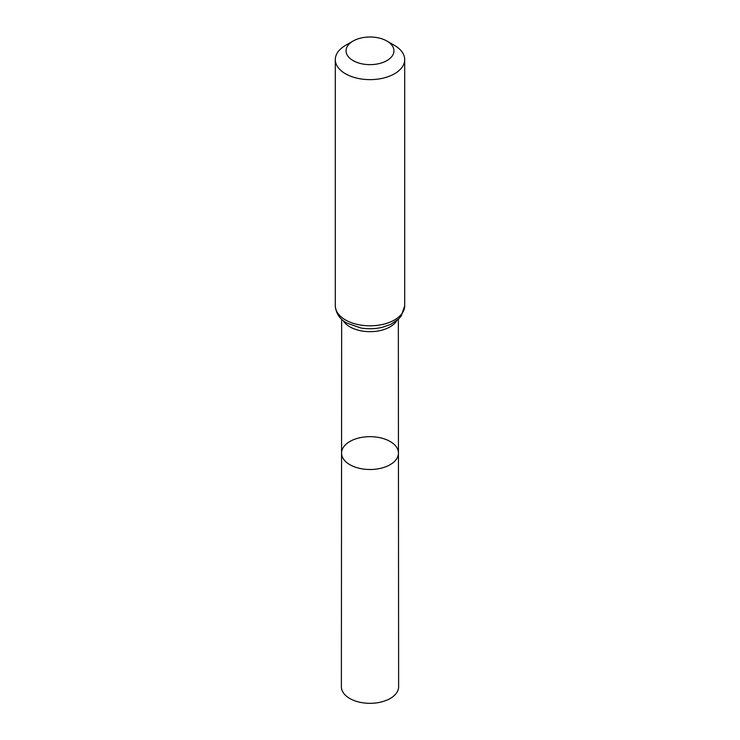 <?xml version="1.0" encoding="UTF-8"?>
<svg xmlns="http://www.w3.org/2000/svg" width="740" height="740" viewBox="0 0 740 740"><rect width="100%" height="100%" fill="white"/><g stroke="black" fill="none" stroke-linecap="round" stroke-linejoin="round"><path stroke-width="1.11" d="M398.444 453.084A28.444 16.419 180 0 1 370 469.512A28.444 16.419 180 0 1 341.556 453.084A28.444 16.419 0 0 0 349.891 464.702A28.444 16.419 0 0 0 380.887 468.263A28.444 16.419 0 0 0 398.444 453.084A28.444 16.419 0 0 0 370 436.665A28.444 16.419 0 0 0 341.556 453.084L341.381 686.785A28.62 16.53 0 0 0 349.761 698.477A28.62 16.53 0 0 0 380.961 702.057A28.62 16.53 0 0 0 398.62 686.785L398.342 319.282M394.531 45.436L386.928 41.052A23.939 13.819 180 0 1 386.928 60.597A23.939 13.819 180 0 1 353.072 60.597A23.939 13.819 180 0 1 353.072 41.052A23.939 13.819 180 0 1 386.928 41.052L394.531 45.436A34.697 20.036 180 0 1 404.697 59.607A34.697 20.036 180 0 1 370 79.633A34.697 20.036 180 0 1 335.303 59.607A34.697 20.036 180 0 1 345.469 45.436L353.072 41.052M343.184 320.596A28.342 16.363 0 0 0 349.964 326.877A28.342 16.363 0 0 0 396.816 320.596M345.469 319.939A34.697 20.036 0 0 0 383.274 324.286A34.697 20.036 0 0 0 404.697 305.777L401.237 316.017L398.879 318.764L391.108 324.185L382.654 327.228C375.485 328.967 368.206 329.207 360.787 327.959L346.903 323.121C339.743 319.171 335.877 313.39 335.303 305.777A34.697 20.036 0 0 0 345.469 319.939M341.658 319.282L341.556 453.084M335.303 59.607L335.303 305.777M404.697 59.607L404.697 305.777"/></g></svg>
